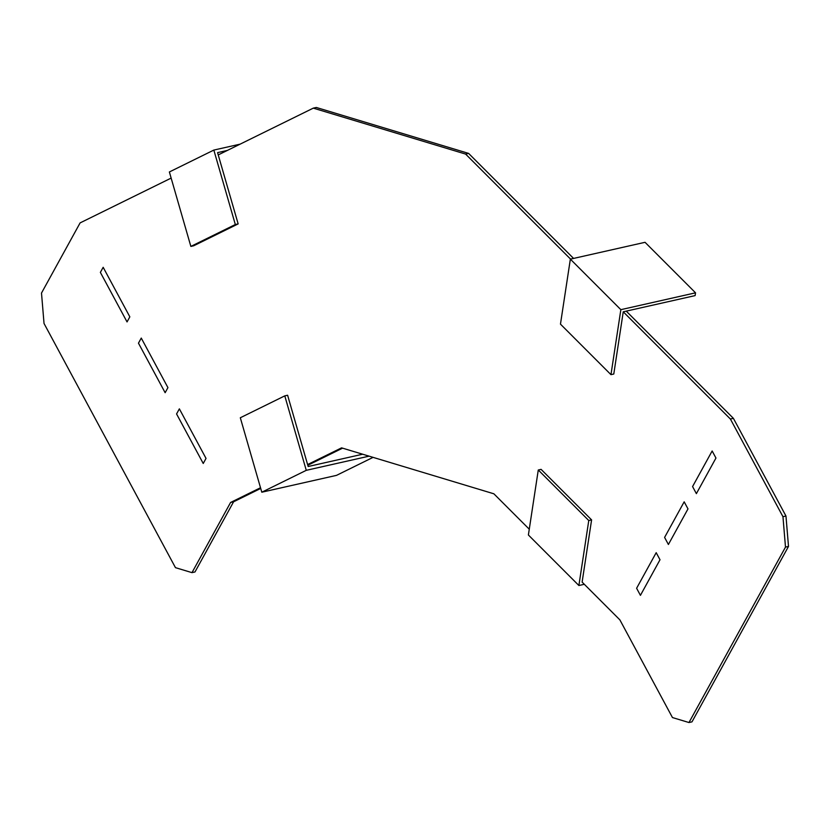 <?xml version="1.0" encoding="UTF-8"?>
<svg xmlns="http://www.w3.org/2000/svg" width="830" height="830" viewBox="0 0 830 830"><rect width="100%" height="100%" fill="white"/><g stroke="black" fill="none" stroke-linecap="round" stroke-linejoin="round"><path stroke-width="1.25" d="M167.93 387.62L141.266 338.08L138.465 343.163L165.139 392.704L167.93 387.62M206.027 458.399L179.363 408.858L176.562 413.942L203.236 463.482L206.027 458.399M129.833 316.842L103.169 267.302L100.368 272.385L127.042 321.926L129.833 316.842M636.61 588.263L656.198 552.676L660.006 559.752L640.428 595.349L636.61 588.263M664.591 537.415L684.179 501.818L687.987 508.904L668.399 544.49L664.591 537.415M692.573 486.567L696.38 493.643L715.958 458.046L712.15 450.97L692.573 486.567M191.979 572.638L230.595 502.461L233.593 501.787L194.988 571.963L191.979 572.638L175.462 567.658L44.032 323.472L41.5 293.063L80.105 222.897L171.136 178.097M218.238 154.919L313.294 108.139L316.303 107.464L468.618 153.405L573.572 258.421M733.398 418.341L785.969 516.021L782.96 516.696L730.39 419.026L733.398 418.341L626.256 311.136M785.969 516.021L788.5 546.43L691.981 721.861L688.973 722.536L672.456 717.556L619.875 619.875L582.121 582.1L591.593 519.881L588.771 520.524L578.884 585.513L528.388 534.987L538.276 469.998L588.771 520.524M233.593 501.787L260.713 488.445M307.816 465.267L342.572 448.159M230.595 502.461L260.516 487.739M307.608 464.561L341.566 447.858L493.871 493.798L529.27 529.208M782.96 516.696L785.491 547.105L688.973 722.536M730.39 419.026L623.247 311.81L613.785 374.029L610.963 374.662L560.468 324.136L570.355 259.147L620.85 309.673L610.963 374.662M570.563 259.105L465.609 154.079L313.294 108.139M465.609 154.079L468.618 153.405M788.5 546.43L785.491 547.105M227.41 150.406L217.574 152.627L238.148 223.903L193.681 245.784L190.859 246.417L169.372 171.966L213.839 150.074L240.129 144.15M213.839 150.074L235.326 224.536L190.859 246.417M235.326 224.536L238.148 223.903M240.316 417.76L284.783 395.869L306.27 470.33L261.803 492.211L240.316 417.76M362.669 454.218L308.169 466.512L287.605 395.236L284.783 395.869M373.075 457.361L336.492 475.372L261.803 492.211M369.091 456.158L306.27 470.33M538.276 469.998L541.098 469.365L591.593 519.881M584.31 584.289L578.884 585.513M570.355 259.147L645.045 242.308L695.54 292.824L695.115 295.605L623.247 311.81M695.54 292.824L620.85 309.673"/></g></svg>

